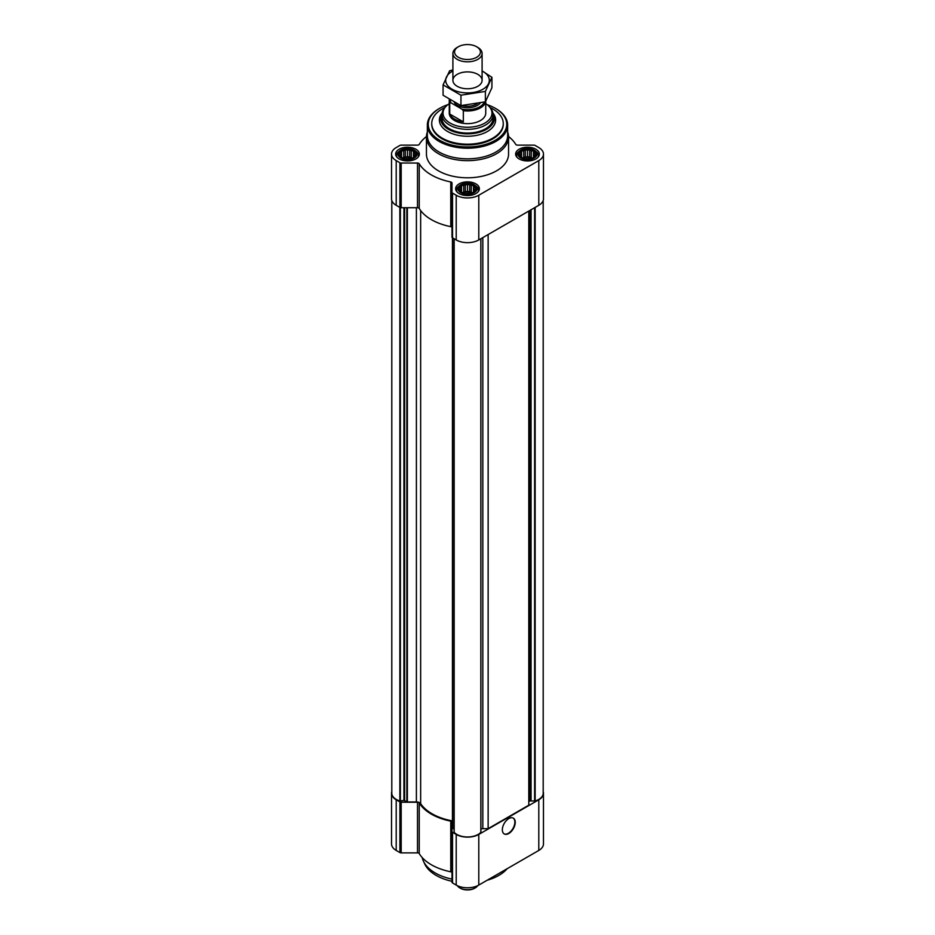 <?xml version="1.0" encoding="UTF-8"?>
<svg xmlns="http://www.w3.org/2000/svg" width="935" height="935" viewBox="0 0 935 935"><rect width="100%" height="100%" fill="white"/><g stroke="black" fill="none" stroke-linecap="round" stroke-linejoin="round"><path stroke-width="1.4" d="M415.643 155.549L413.457 157.723L411.283 158.471L405.322 158.985L401.536 157.723L399.362 155.549L399.362 153.024L400.951 152.51L401.536 150.839L403.721 150.921L405.322 149.588L407.496 150.336L409.682 149.588L411.283 150.921L413.457 150.839L414.041 152.51L415.643 153.024L415.643 155.549M413.761 150.477A8.847 5.107 180 0 1 409.787 159.02A8.847 5.107 180 0 1 398.953 152.767A8.847 5.107 180 0 1 413.761 150.477M535.638 155.549L533.464 157.723L531.279 158.471L525.318 158.985L521.543 157.723L519.357 155.549L519.357 153.024L520.959 152.51L521.543 150.839L523.717 150.921L525.318 149.588L527.504 150.336L529.678 149.588L531.279 150.921L533.464 150.839L534.049 152.51L535.638 153.024L535.638 155.549M533.756 150.477A8.847 5.107 180 0 1 529.794 159.02A8.847 5.107 180 0 1 518.948 152.767A8.847 5.107 180 0 1 533.756 150.477M475.646 190.179L473.461 192.365L471.275 193.113L465.314 193.627L461.539 192.365L459.354 190.179L459.354 187.666L460.955 187.152L461.539 185.481L463.725 185.562L465.314 184.218L467.5 184.978L469.686 184.218L471.275 185.562L473.461 185.481L474.045 187.152L475.646 187.666L475.646 190.179M473.753 185.107A8.847 5.107 180 0 1 469.791 193.662A8.847 5.107 180 0 1 458.956 187.397A8.847 5.107 180 0 1 473.753 185.107M426.453 136.522A51.098 29.499 0 0 0 419.231 144.422A1.823 1.052 0 0 1 417.501 145.135L401.185 145.135A1.823 1.052 0 0 0 399.899 145.439L396.206 147.566A15.965 9.221 0 0 0 391.531 154.088A15.965 9.221 0 0 0 396.206 160.598L399.899 162.737A1.823 1.052 0 0 0 401.185 163.041L417.501 163.041A1.823 1.052 0 0 1 419.231 163.754A51.098 29.499 0 0 0 450.763 181.951A1.823 1.052 0 0 1 451.991 182.956L451.991 192.376A1.823 1.052 0 0 0 452.528 193.113L456.21 195.24A15.965 9.221 0 0 0 478.79 195.24L538.794 160.598A15.965 9.221 0 0 0 543.469 154.088A15.965 9.221 0 0 0 538.794 147.566L535.1 145.439A1.823 1.052 0 0 0 533.815 145.135L517.499 145.135A1.823 1.052 0 0 1 515.769 144.422A51.098 29.499 0 0 0 508.546 136.522M391.531 154.088L391.531 198.781A15.965 9.221 0 0 0 396.206 205.303L399.899 207.43A1.823 1.052 0 0 0 401.185 207.734L417.501 207.734A1.823 1.052 0 0 1 419.231 208.447A51.098 29.499 0 0 0 450.763 226.656A1.823 1.052 0 0 1 451.991 227.649M451.991 192.376L451.991 237.069A1.823 1.052 0 0 0 452.528 237.817L456.21 239.944A15.965 9.221 0 0 0 478.79 239.944L538.794 205.303A15.965 9.221 0 0 0 543.469 198.781L543.469 154.088M535.884 149.238A11.863 6.849 180 0 1 539.366 154.088A11.863 6.849 180 0 1 527.504 160.937A11.863 6.849 180 0 1 515.641 154.088A11.863 6.849 180 0 1 522.957 147.753A11.863 6.849 180 0 1 535.884 149.238M415.888 149.238A11.863 6.849 180 0 1 419.359 154.088A11.863 6.849 180 0 1 407.496 160.937A11.863 6.849 180 0 1 395.634 154.088A11.863 6.849 180 0 1 402.962 147.753A11.863 6.849 180 0 1 415.888 149.238M475.892 183.879A11.863 6.849 180 0 1 479.363 188.73A11.863 6.849 180 0 1 467.5 195.579A11.863 6.849 180 0 1 455.637 188.73A11.863 6.849 180 0 1 462.965 182.395A11.863 6.849 180 0 1 475.892 183.879M507.647 131.975A41.058 23.702 180 0 1 508.558 136.954L508.558 154.088A41.058 23.702 180 0 1 467.5 177.79A41.058 23.702 180 0 1 426.442 154.088L426.442 136.954A41.058 23.702 180 0 1 427.353 131.975M391.8 200.464L391.8 793.266A15.053 8.696 0 0 0 399.853 800.956L403.932 800.442L403.932 207.734M452.447 237.77L452.447 820.907A50.186 28.973 0 0 1 420.656 803.644A4.558 2.63 0 0 0 416.391 801.961L407.368 801.961L403.932 800.442M452.447 827.978L454.094 829.1M454.094 832.127L454.094 238.717L454.176 832.325A15.053 8.696 0 0 0 467.5 836.977A15.053 8.696 0 0 0 480.824 832.325L480.882 238.729L480.906 832.127M488.14 234.545L488.14 828.655L482.822 828.655A2.735 1.578 0 0 0 480.906 829.1M488.14 828.655L528.789 805.187L528.789 211.076M543.2 200.464L543.2 793.266A15.053 8.696 0 0 1 535.147 800.956L529.596 801.003A2.735 1.578 0 0 0 528.789 802.113M451.991 872.787A1.823 1.052 0 0 0 450.763 871.794A51.098 29.499 0 0 1 419.231 853.585L419.231 802.931A51.098 29.499 0 0 0 450.763 821.14A1.823 1.052 0 0 1 451.991 822.134L451.991 882.208A1.823 1.052 0 0 0 452.528 882.956L456.21 885.083A15.965 9.221 0 0 0 478.79 885.083L538.794 850.441A15.965 9.221 0 0 0 543.469 843.919L543.469 793.266A15.965 9.221 0 0 0 543.2 791.583M419.231 853.585A1.823 1.052 0 0 0 417.501 852.884L417.501 802.218A1.823 1.052 0 0 1 419.231 802.931M391.8 791.583A15.965 9.221 0 0 0 391.531 793.266L391.531 843.919A15.965 9.221 0 0 0 396.206 850.441L399.899 852.568A1.823 1.052 0 0 0 401.185 852.884L417.501 852.884M451.991 831.554A1.823 1.052 0 0 0 452.528 832.302L456.21 834.429A15.965 9.221 0 0 0 478.79 834.429L538.794 799.787A15.965 9.221 0 0 0 543.469 793.266M508.792 833.494A9.128 5.271 -60 0 1 504.234 833.95A9.128 5.271 -60 0 1 504.234 823.408A9.128 5.271 -60 0 1 513.35 818.148A9.128 5.271 -60 0 1 514.753 825.453A9.128 5.271 -60 0 1 508.792 833.494M391.531 793.266A15.965 9.221 0 0 0 396.206 799.787L399.899 801.914A1.823 1.052 0 0 0 401.185 802.218L417.501 802.218M492.944 113.252A26.916 15.544 180 0 1 494.416 118.324A26.916 15.544 180 0 1 467.5 133.869A26.916 15.544 180 0 1 440.584 118.324A26.916 15.544 180 0 1 442.056 113.252M485.744 103.68A24.497 14.142 180 0 1 489.858 107.338L490.817 108.577A25.549 14.75 180 0 1 493.049 114.596L493.049 118.324A25.549 14.75 180 0 1 467.5 133.074A25.549 14.75 180 0 1 441.951 118.324L441.951 114.596A25.549 14.75 180 0 1 444.183 108.577L445.142 107.338A24.497 14.142 180 0 1 449.256 103.68M489.963 107.478A35.764 20.652 180 0 1 492.792 108.939A35.764 20.652 180 0 1 503.264 123.537A35.764 20.652 180 0 1 467.5 144.189A35.764 20.652 180 0 1 431.736 123.537A35.764 20.652 180 0 1 445.037 107.478M503.264 123.911A35.764 20.652 180 0 1 503.264 124.285A35.764 20.652 180 0 1 467.5 144.937A35.764 20.652 180 0 1 431.736 124.285A35.764 20.652 180 0 1 431.736 123.911M487.17 104.685A39.235 22.65 180 0 1 495.246 108.273L495.246 108.273A39.235 22.65 180 0 1 495.246 140.308A39.235 22.65 180 0 1 439.754 140.308A39.235 22.65 180 0 1 439.754 108.273A39.235 22.65 180 0 1 447.83 104.685M495.562 108.46A40.147 23.176 180 0 1 495.889 108.647L495.889 108.647A40.147 23.176 180 0 1 507.647 125.033A40.147 23.176 180 0 1 467.5 148.209A40.147 23.176 180 0 1 427.353 125.033A40.147 23.176 180 0 1 439.111 108.647A40.147 23.176 180 0 1 439.438 108.46M495.246 108.273L495.889 108.647L495.246 108.273M507.647 125.033L507.647 135.657A40.147 23.176 180 0 1 467.5 158.833A40.147 23.176 180 0 1 427.353 135.657L427.353 125.033M508.558 136.954A41.058 23.702 180 0 1 467.5 160.656A41.058 23.702 180 0 1 426.442 136.954M513.151 818.043A9.128 5.271 -60 0 1 514.308 825.406A9.128 5.271 -60 0 1 508.406 833.272A9.128 5.271 -60 0 1 504.035 833.833M474.267 184.814A9.572 5.528 180 0 1 475.202 185.446A9.572 5.528 180 0 1 473.916 192.82A9.572 5.528 180 0 1 461.084 192.82A9.572 5.528 180 0 1 459.798 185.446A9.572 5.528 180 0 1 474.267 184.814M475.202 185.446L476.312 186.31A10.951 6.323 180 0 1 478.451 190.062A10.951 6.323 180 0 1 477.937 191.979M457.063 191.979A10.951 6.323 180 0 1 456.549 190.062A10.951 6.323 180 0 1 458.688 186.31L459.798 185.446M534.271 150.173A9.572 5.528 180 0 1 535.206 150.804A9.572 5.528 180 0 1 533.92 158.179A9.572 5.528 180 0 1 521.075 158.179A9.572 5.528 180 0 1 519.79 150.804A9.572 5.528 180 0 1 534.271 150.173M535.206 150.804L536.316 151.68A10.951 6.323 180 0 1 538.443 155.42A10.951 6.323 180 0 1 537.929 157.337M517.067 157.337A10.951 6.323 180 0 1 516.552 155.42A10.951 6.323 180 0 1 518.691 151.68L519.79 150.804M414.263 150.173A9.572 5.528 180 0 1 415.21 150.804A9.572 5.528 180 0 1 413.925 158.179A9.572 5.528 180 0 1 401.08 158.179A9.572 5.528 180 0 1 399.794 150.804A9.572 5.528 180 0 1 414.263 150.173M415.21 150.804L416.309 151.68A10.951 6.323 180 0 1 418.448 155.42A10.951 6.323 180 0 1 417.933 157.337M397.071 157.337A10.951 6.323 180 0 1 396.557 155.42A10.951 6.323 180 0 1 398.684 151.68L399.794 150.804M473.461 185.481L473.461 192.365M474.045 187.152L474.045 191.511M471.275 185.562L471.275 192.4L469.686 191.476L465.314 191.476L462.229 192.633M472.771 192.633L471.275 192.4M469.686 184.218L469.686 191.476M467.5 184.978L467.5 191.815M465.314 184.218L465.314 191.476M463.725 185.562L463.725 192.4M461.539 185.481L461.539 192.365M460.955 187.152L460.955 191.511M459.938 189.338L459.938 190.705M475.062 189.338L475.062 190.705M472.046 192.879A7.305 4.219 0 0 0 462.954 192.879M465.385 193.627A7.305 4.219 180 0 1 469.615 193.627M533.464 150.839L533.464 157.723M534.049 152.51L534.049 156.881M531.279 150.921L531.279 157.758L529.678 156.835L525.318 156.835L522.233 157.992M532.775 157.992L531.279 157.758M529.678 149.588L529.678 156.835M527.504 150.336L527.504 157.173M525.318 149.588L525.318 156.835M523.717 150.921L523.717 157.758M521.543 150.839L521.543 157.723M520.959 152.51L520.959 156.881M519.942 154.696L519.942 156.063M535.054 154.696L535.054 156.063M532.05 158.237A7.305 4.219 0 0 0 522.945 158.237M413.457 150.839L413.457 157.723M414.041 152.51L414.041 156.881M411.283 150.921L411.283 157.758L409.682 156.835L405.322 156.835L402.225 157.992M412.767 157.992L411.283 157.758M409.682 149.588L409.682 156.835M407.496 150.336L407.496 157.173M405.322 149.588L405.322 156.835M403.721 150.921L403.721 157.758M401.536 150.839L401.536 157.723M400.951 152.51L400.951 156.881M399.946 154.696L399.946 156.063M415.058 154.696L415.058 156.063M412.054 158.237A7.305 4.219 0 0 0 402.95 158.237M525.388 158.985A7.305 4.219 180 0 1 529.607 158.985M405.393 158.985A7.305 4.219 180 0 1 409.612 158.985M451.991 879.122A45.616 26.344 180 0 1 423.415 861.135A45.616 26.344 180 0 1 422.223 857.605M507.179 868.685A44.296 25.572 180 0 1 487.17 880.244M451.991 881.284A44.296 25.572 180 0 1 424.7 863.917L423.415 861.135M484.33 102.09A17.333 10.005 180 0 1 462.007 109.196L451.056 102.873A17.333 10.005 180 0 1 450.179 100.068M451.056 102.873L449.735 102.85A18.244 10.53 180 0 1 449.256 100.442A18.244 10.53 180 0 1 449.314 99.542M485.697 101.26A18.244 10.53 180 0 1 463.328 110.704L462.007 109.196M485.744 101.167L485.744 113.112A18.244 10.53 180 0 1 467.5 123.642A18.244 10.53 180 0 1 449.256 113.112L449.256 100.442M463.328 110.704L463.328 121.877L449.735 114.035A18.244 10.53 0 0 0 463.328 121.877M449.735 102.85L449.735 114.035M489.858 107.338A24.497 14.142 180 0 1 467.5 127.253A24.497 14.142 180 0 1 445.142 107.338M493.049 114.596A25.549 14.75 180 0 1 467.5 129.346A25.549 14.75 180 0 1 441.951 114.596M477.82 47.44L476.64 46.75A12.915 7.457 180 0 1 476.64 57.304A12.915 7.457 180 0 1 458.36 57.304A12.915 7.457 180 0 1 458.36 46.75A12.915 7.457 180 0 1 476.64 46.75L477.82 47.44A14.598 8.427 180 0 1 482.098 53.4A14.598 8.427 180 0 1 467.5 61.827A14.598 8.427 180 0 1 452.902 53.4A14.598 8.427 180 0 1 457.18 47.44L458.36 46.75M482.098 70.978A21.809 12.587 180 0 1 482.916 89.234A21.809 12.587 180 0 1 451.687 89A21.809 12.587 180 0 1 452.902 70.978M477.82 86.289A14.598 8.427 180 0 1 457.18 86.289A14.598 8.427 180 0 1 457.18 74.368A14.598 8.427 180 0 1 477.82 74.368A14.598 8.427 180 0 1 477.82 86.289L477.82 86.289M452.902 69.938L449.618 70.768L443.073 84.875L460.955 95.195L485.382 91.42L491.927 77.313L482.098 70.908M491.927 77.313L491.927 87.715L485.382 101.81L460.955 105.597L443.073 95.265L443.073 84.875M485.382 91.42L485.382 101.81M460.955 95.195L460.955 105.597M477.75 885.632A10.951 6.323 180 0 1 475.237 887.876A10.951 6.323 180 0 1 459.763 887.876A10.951 6.323 180 0 1 457.25 885.632M474.91 888.063A10.04 5.797 180 0 1 474.594 888.25A10.04 5.797 180 0 1 460.406 888.25A10.04 5.797 180 0 1 460.09 888.063M396.206 160.598L396.206 205.303M399.899 162.737L399.899 207.43M401.185 163.041L401.185 207.734M417.501 163.041L417.501 207.734M419.231 163.754L419.231 208.447M450.763 181.951L450.763 226.656M452.528 193.113L452.528 237.817M456.21 195.24L456.21 239.944M478.79 195.24L478.79 239.944M538.794 160.598L538.794 205.303M399.853 800.956L399.853 207.406M400.379 800.991L400.379 207.628M404.633 800.559L404.633 207.734M406.854 801.833L406.854 207.734M407.368 801.961L407.368 207.734M416.391 801.961L416.391 207.734M420.656 803.644L420.656 210.55M452.657 828.281L452.657 237.887M454.176 832.325L454.176 238.764M480.824 832.325L480.824 238.764M482.822 828.655L482.822 237.607M529.596 801.003L529.596 210.609M530.367 800.559L530.367 210.165M531.068 800.442L531.068 209.756M534.621 800.991L534.621 207.71M535.147 800.956L535.147 207.406M538.794 850.441L538.794 799.787M478.79 885.083L478.79 834.429M456.21 885.083L456.21 834.429M452.528 882.956L452.528 832.302M450.763 871.794L450.763 821.14M401.185 852.884L401.185 802.218M399.899 852.568L399.899 801.914M396.206 850.441L396.206 799.787M492.909 113.053A28.12 16.234 180 0 1 467.5 136.253A28.12 16.234 180 0 1 442.091 113.053M480.228 103.095A14.013 8.088 180 0 1 466.904 107.782A14.013 8.088 180 0 1 454.317 102.453M477.201 103.727A12.915 7.457 180 0 1 461.96 105.55M431.736 123.537L431.736 124.285M503.264 123.537L503.264 124.285M439.754 108.273L439.111 108.647M456.549 190.062L456.549 191.359M478.451 190.062L478.451 191.359M516.552 155.42L516.552 156.718M538.443 155.42L538.443 156.718M396.557 155.42L396.557 156.718M418.448 155.42L418.448 156.718M452.902 53.4L452.902 80.328M482.098 53.4L482.098 80.328M474.594 888.25L475.237 887.876M460.406 888.25L459.763 887.876"/></g></svg>
